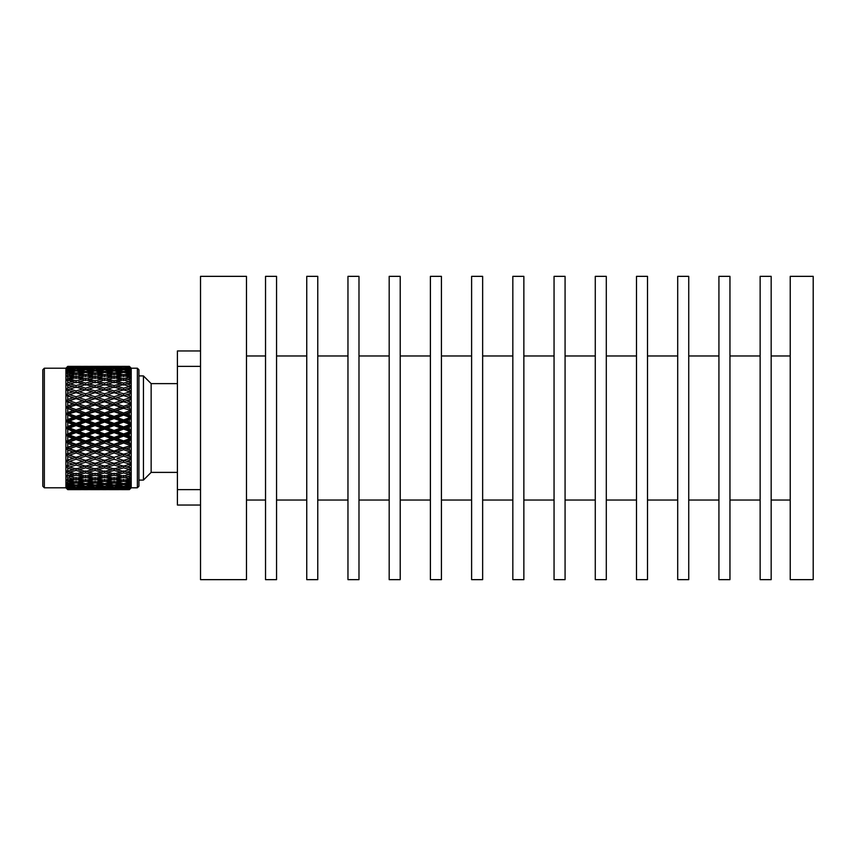 <?xml version="1.0" encoding="UTF-8"?>
<svg xmlns="http://www.w3.org/2000/svg" width="856" height="856" viewBox="0 0 856 856"><rect width="100%" height="100%" fill="white"/><g stroke="black" fill="none" stroke-linecap="round" stroke-linejoin="round"><path stroke-width="1.28" d="M813.2 579.651L813.2 276.349L790.227 276.349L790.227 579.651L813.2 579.651M718.922 579.651L718.922 276.349L729.954 276.349L729.954 579.651L718.922 579.651M688.738 579.651L688.738 276.349L677.706 276.349L677.706 579.651L688.738 579.651M647.51 579.651L647.51 276.349L636.49 276.349L636.49 579.651L647.51 579.651M606.294 579.651L606.294 276.349L595.273 276.349L595.273 579.651L606.294 579.651M565.078 579.651L565.078 276.349L554.057 276.349L554.057 579.651L565.078 579.651M523.861 579.651L523.861 276.349L512.83 276.349L512.83 579.651L523.861 579.651M482.645 579.651L482.645 276.349L471.613 276.349L471.613 579.651L482.645 579.651M441.429 579.651L441.429 276.349L430.397 276.349L430.397 579.651L441.429 579.651M400.212 579.651L400.212 276.349L389.18 276.349L389.18 579.651L400.212 579.651M358.985 579.651L358.985 276.349L347.964 276.349L347.964 579.651L358.985 579.651M317.769 579.651L317.769 276.349L306.748 276.349L306.748 579.651L317.769 579.651M276.552 579.651L276.552 276.349L265.531 276.349L265.531 579.651L276.552 579.651M246.475 579.651L246.475 276.349L200.518 276.349L200.518 579.651L246.475 579.651M771.17 579.651L771.17 276.349L760.139 276.349L760.139 579.651L771.17 579.651M200.518 366.368L177.406 366.368L177.406 350.96L200.518 350.96M200.518 505.04L177.406 505.04L177.406 366.368M177.406 489.632L200.518 489.632M44.341 368.208L44.341 487.792L42.8 486.251L42.8 369.749L44.341 368.208L65.912 368.208L67.752 366.368L73.145 366.389L67.752 366.368M44.341 487.792L65.912 487.792L65.912 368.208M66.575 384.398L67.752 382.76L73.145 381.423L67.752 380.139L65.976 380.727L67.752 378.277L73.145 377.122L67.752 376.019L65.976 376.843L67.752 374.457L73.145 373.494L67.752 372.585L65.976 373.633L67.752 371.322L73.145 370.562L67.752 369.867L65.976 371.001L67.752 368.936L73.145 368.39L67.752 367.92L66.575 369.332M66.575 389.448L67.752 387.822L73.145 386.324L66.201 384.911M66.575 395.012L67.752 393.407L73.145 391.77L66.201 389.962M66.201 428L67.752 426.481L73.145 424.48L67.752 422.49L65.976 420.959L67.752 419.472L73.145 417.493L65.976 414.229L67.752 412.56L73.145 410.634L65.976 407.681L67.752 405.862L73.145 404.011L65.976 401.4L67.752 399.452L73.145 397.698L66.201 395.515M66.575 401.004L65.976 401.4M69.336 396.467L76.066 398.564L66.201 401.485M66.575 407.338L65.976 407.681M69.497 400.811L76.066 403.015L82.657 400.811L76.066 398.639L66.575 401.582L76.066 404.695L66.201 407.809M66.575 413.951L65.976 414.229M69.497 407.285L76.066 409.596L82.657 407.285L76.066 405.006L66.575 407.884L76.066 411.137L66.201 414.39M66.575 420.745L65.976 420.959M69.497 414.036L76.066 416.423L82.657 414.036L76.066 411.683L66.575 414.443L76.066 417.792L66.201 421.152M66.575 427.636L65.976 427.786M65.912 487.792L67.752 489.632L73.145 489.611L67.752 489.514L65.976 487.663L67.752 489.258L73.145 489.001L67.752 488.69L65.976 486.711L67.752 488.081L73.145 487.61L67.752 487.064L65.976 484.999L67.752 486.133L73.145 485.438L67.752 484.678L65.976 482.549L67.752 483.415L73.145 482.506L67.752 481.543L65.976 479.371L67.752 479.981L73.145 478.879L67.752 477.723L65.976 475.54L67.752 475.861L73.145 474.577L67.752 473.24L65.976 470.779L67.752 471.121L73.145 469.677L67.752 468.179L65.976 465.728L73.145 464.23L67.752 462.593L66.575 460.988L66.575 460.368L73.145 458.302L67.752 456.548L65.976 454.226L73.145 451.989L67.752 450.138L65.976 447.913L73.145 445.366L67.752 443.44L65.976 441.354L73.145 438.507L67.752 436.528L65.976 434.613M66.575 434.527L73.145 431.52L76.066 431.413L66.201 434.848M66.575 441.343L65.976 441.354M69.497 435.03L76.066 437.437L82.657 435.03L76.066 432.601L69.497 435.03L66.575 434.827L76.066 438.208L66.201 441.61M66.575 447.977L65.976 447.913M69.497 441.964L76.066 444.318L82.657 441.964L76.066 439.577L69.497 441.964L66.575 441.557L76.066 444.863L66.201 448.191M66.575 454.354L65.976 454.226M69.497 448.715L76.066 450.994L82.657 448.715L76.066 446.404L69.497 448.715L66.575 448.116L76.066 451.305L66.201 454.515M67.752 489.632L68.394 489.632L67.752 489.514M66.575 488.262L66.575 487.642M67.752 489.258L67.752 488.69M66.575 487.321L66.575 486.668M67.752 488.081L67.752 487.064M66.575 485.609L66.575 484.935M67.752 486.133L67.752 484.678M66.575 483.137L66.575 482.452M67.752 483.415L67.752 481.543M66.575 479.959L66.575 479.264M67.752 479.981L67.752 477.723M66.575 476.096L66.575 475.412L76.066 478.258L82.657 476.803L76.066 475.283L69.497 476.803M67.752 475.861L67.752 473.24M67.752 471.121L67.752 468.179M67.752 465.825L67.752 462.593M67.752 460.036L67.752 456.548M66.575 454.996L65.976 454.6M67.752 453.819L67.752 450.138M66.575 448.662L65.976 448.319M67.752 447.271L67.752 443.44M66.575 442.049L65.976 441.771M67.752 440.476L67.752 436.528M66.575 435.255L65.976 435.041M73.145 431.52L65.976 428.214M67.752 433.51L67.752 429.519M69.497 420.97L76.066 423.399L82.657 420.97L76.066 418.563L69.497 420.97L66.575 421.173L76.066 424.587L66.575 428.364M67.752 426.481L67.752 422.49M66.575 421.473L65.976 421.387M67.752 419.472L67.752 415.524M66.575 414.657L65.976 414.646M67.752 412.56L67.752 408.729M66.575 408.023L65.976 408.087M67.752 405.862L67.752 402.181M66.575 401.646L65.976 401.774M67.752 399.452L67.752 395.964M67.752 393.407L67.752 390.175M67.752 387.822L67.752 384.879M67.752 382.76L67.752 380.139M66.575 379.904L66.575 380.588L69.497 379.197L76.066 380.717L82.657 379.197L76.066 377.742L69.497 379.197M67.752 378.277L67.752 376.019M66.575 376.041L66.575 376.736M67.752 374.457L67.752 372.585M66.575 372.863L66.575 373.548M67.752 371.322L67.752 369.867M66.575 370.391L66.575 371.065M67.752 368.936L67.752 367.92M66.575 368.679L67.752 367.31L73.145 366.999L67.752 366.743L66.575 368.358M67.752 367.31L67.752 366.743M66.575 367.738L67.752 366.486M73.98 487.107L73.145 487.61M74.29 484.774L73.145 485.438M74.59 481.725L73.145 482.506M74.879 478.001L73.145 478.879M76.066 475.283L76.066 473.24L73.145 474.577M76.066 470.468L69.497 472.202L76.066 473.86L82.657 472.202L76.066 470.468L76.066 468.478L73.145 469.677M76.066 465.097L69.497 467.012L76.066 468.874L82.657 467.012L76.066 465.097L76.066 463.192L73.145 464.23M69.497 455.189L76.066 457.361L82.657 455.189L76.066 452.985L69.497 455.189L66.575 454.418L76.066 457.436L73.145 458.302M76.066 459.244L69.497 461.32L76.066 463.342L82.657 461.32L76.066 459.244L76.066 457.436L69.336 459.533M76.066 452.985L76.066 451.305L73.145 451.989M76.066 446.404L76.066 444.863L73.145 445.366M76.066 439.577L76.066 438.208L73.145 438.507M66.575 428L76.066 431.413L76.066 430.44L82.657 428L76.066 425.56L69.497 428L66.575 428M76.066 425.56L76.066 424.587L73.145 424.48M76.066 418.563L76.066 417.792L73.145 417.493M76.066 411.683L73.145 410.634M76.066 405.006L73.145 404.011M76.066 398.639L73.145 397.698M78.998 391.77L85.589 393.771L92.17 391.77L85.589 389.833L76.066 392.808L73.145 391.77M78.998 386.324L85.589 388.153L92.17 386.324L85.589 384.569L76.066 387.522L73.145 386.324M78.998 381.423L85.589 383.049L92.17 381.423L85.589 379.861L76.066 382.76L73.145 381.423M74.879 377.999L73.145 377.122M74.59 374.275L73.145 373.494M74.29 371.226L73.145 370.562M73.98 368.893L73.145 368.39M80.828 489.621L71.316 489.621M76.066 489.632L82.657 489.407L69.154 489.193M69.497 489.407L76.066 489.568M76.066 489.151L82.657 488.401L68.822 487.995M69.497 488.401L76.066 488.84M76.066 487.877L76.066 487.321L82.657 486.615L76.066 485.812L69.497 486.615L68.501 486.037M69.497 486.615L76.066 487.321M76.066 485.812L76.066 485.031L82.657 484.057L76.066 483.009L69.497 484.057L68.202 483.34M69.497 484.057L76.066 485.031M76.066 483.009L76.066 480.944M69.497 480.783L76.066 481.992L82.657 480.783L76.066 479.478L69.497 480.783L67.913 479.949M76.066 479.478L76.066 477.413M69.497 472.202L66.575 470.928M69.497 467.012L66.575 465.899M69.497 461.32L66.575 460.368M76.066 432.601L76.066 431.413L85.589 434.827L76.066 438.208L85.589 441.557L76.066 444.863L85.589 448.116L76.066 451.305L85.589 454.418L76.066 457.361M78.998 451.989L85.589 454.215L92.17 451.989L85.589 449.732L78.998 451.989L76.066 450.994M78.998 445.366L85.589 447.688L92.17 445.366L85.589 443.012L78.998 445.366L76.066 444.318M78.998 438.507L85.589 440.904L92.17 438.507L85.589 436.1L78.998 438.507L76.066 438.208L76.066 437.437M69.497 428L76.066 430.44M82.786 396.478L78.998 397.698L85.589 399.838L92.17 397.698L85.589 395.6L76.066 398.564L85.589 401.582L76.066 404.695L85.589 407.884L76.066 411.137L85.589 414.443L76.066 417.792L85.589 421.173L76.066 424.587L76.066 423.399M78.998 417.493L85.589 419.9L92.17 417.493L85.589 415.096L78.998 417.493L76.066 417.792L76.066 416.423M78.998 410.634L85.589 412.988L92.17 410.634L85.589 408.312L76.066 411.137L76.066 409.596M78.998 404.011L85.589 406.268L92.17 404.011L85.589 401.785L76.066 404.695L76.066 403.015M69.497 394.68L76.066 396.756L82.657 394.68L76.066 392.658L66.575 395.633M78.998 397.698L76.066 398.564L76.066 396.756M69.497 388.988L76.066 390.903L82.657 388.988L76.066 387.126L66.575 390.101M76.066 392.808L76.066 390.903M69.497 383.798L76.066 385.532L82.657 383.798L76.066 382.14L66.575 385.072M76.066 387.522L76.066 385.532M76.066 382.76L76.066 380.717M69.497 375.217L76.066 376.522L82.657 375.217L76.066 374.008L67.913 376.052M76.066 378.587L76.066 376.522M69.497 371.943L76.066 372.991L82.657 371.943L76.066 370.969L68.202 372.66M76.066 375.056L76.066 372.991M69.497 369.385L76.066 370.188L82.657 369.385L76.066 368.679L68.501 369.963M76.066 370.969L76.066 370.188M69.497 367.599L82.657 367.599L76.066 367.16L68.822 368.005M76.066 368.679L76.066 368.123M69.497 366.593L82.657 366.593L69.154 366.807M71.316 366.379L80.828 366.379M83.332 487.995L82.657 488.401M83.653 486.037L82.657 486.615M83.952 483.34L82.657 484.057M84.252 479.949L82.657 480.783M84.541 475.893L82.657 476.803M85.589 472.951L78.998 474.577L85.589 476.139L92.17 474.577L85.589 472.951L85.589 470.928L82.657 472.202M85.589 467.847L78.998 469.677L85.589 471.431L92.17 469.677L85.589 467.847L85.589 465.899L82.657 467.012M85.589 462.229L78.998 464.23L85.589 466.167L92.17 464.23L85.589 462.229L85.589 460.368L82.657 461.32M76.066 457.436L85.589 460.4L92.17 458.302L85.589 456.162L78.998 458.302L76.066 457.436M85.589 456.162L85.589 454.418L82.657 455.189M85.589 449.732L85.589 448.116L82.657 448.715M85.589 443.012L85.589 441.557L82.657 441.964M85.589 436.1L85.589 434.827L82.657 435.03M82.657 428L85.589 428L76.066 431.413L78.998 431.52L85.589 433.949L85.589 434.827L95.091 438.208L92.17 438.507M78.998 424.48L76.066 424.587L85.589 428L85.589 426.919L92.17 424.48L85.589 422.051L78.998 424.48L85.589 426.919M85.589 422.051L85.589 421.173L82.657 420.97M85.589 415.096L85.589 414.443L82.657 414.036M85.589 408.312L82.657 407.285M85.589 401.785L82.657 400.811M88.51 394.68L95.091 396.756L101.671 394.68L95.091 392.658L85.589 395.633L82.657 394.68M88.51 388.988L95.091 390.903L101.671 388.988L95.091 387.126L85.589 390.101L82.657 388.988M88.51 383.798L95.091 385.532L101.671 383.798L95.091 382.14L85.589 385.072L82.657 383.798M84.541 380.107L82.657 379.197M84.252 376.052L82.657 375.217M83.952 372.66L82.657 371.943M83.653 369.963L82.657 369.385M83.332 368.005L82.657 367.599M78.998 489.611L92.17 489.611L78.838 489.514M85.589 489.493L92.17 489.001L78.484 488.69M78.998 489.001L85.589 489.3M85.589 488.615L92.17 487.61L78.163 487.107M78.998 487.61L85.589 488.177M85.589 486.946L85.589 486.272L92.17 485.438L85.589 484.507L78.998 485.438L77.853 484.774M78.998 485.438L85.589 486.272M85.589 484.507L85.589 483.608L92.17 482.506L85.589 481.329L78.998 482.506L77.554 481.725M78.998 482.506L85.589 483.608M85.589 481.329L85.589 479.264M78.998 478.879L85.589 480.216L92.17 478.879L85.589 477.455L78.998 478.879L77.265 478.001M85.589 477.455L85.589 475.412M78.998 474.577L76.066 473.24M78.998 469.677L76.066 468.478M78.998 464.23L76.066 463.192M78.998 458.302L82.786 459.522M95.091 439.577L88.51 441.964L95.091 444.318L101.671 441.964L95.091 439.577L95.091 438.208L85.589 441.557L95.091 444.863L85.589 448.116L95.091 451.305L85.589 454.215M88.51 448.715L95.091 450.994L101.671 448.715L95.091 446.404L88.51 448.715L85.589 447.688M88.51 441.964L85.589 441.557L85.589 440.904M85.589 433.949L92.17 431.52L85.589 429.081L78.998 431.52M85.589 429.081L85.589 428L95.091 431.413L92.17 431.52M88.371 396.478L95.091 398.564L85.589 401.582L95.091 404.695L85.589 407.884L95.091 411.137L85.589 414.443L95.091 417.792L85.589 421.173L85.589 419.9M88.51 414.036L95.091 416.423L101.671 414.036L95.091 411.683L85.589 414.443L85.589 412.988M88.51 407.285L95.091 409.596L101.671 407.285L95.091 405.006L85.589 407.884L85.589 406.268M88.51 400.811L95.091 403.015L101.671 400.811L95.091 398.639L85.589 401.582L85.589 399.838M85.589 395.633L85.589 393.771M85.589 390.101L85.589 388.153M85.589 385.072L85.589 383.049M78.998 377.122L85.589 378.545L92.17 377.122L85.589 375.784L77.265 377.999M85.589 380.588L85.589 378.545M78.998 373.494L85.589 374.671L92.17 373.494L85.589 372.392L77.554 374.275M85.589 376.736L85.589 374.671M78.998 370.562L85.589 371.493L92.17 370.562L85.589 369.728L77.853 371.226M85.589 372.392L85.589 371.493M78.998 368.39L85.589 369.054L92.17 368.39L85.589 367.823L78.163 368.893M85.589 369.728L85.589 369.054M78.998 366.999L92.17 366.999L78.484 367.31M78.998 366.389L92.17 366.389L78.838 366.486M93.004 487.107L92.17 487.61M93.315 484.774L92.17 485.438M93.604 481.725L92.17 482.506M93.903 478.001L92.17 478.879M95.091 475.283L88.51 476.803L95.091 478.258L101.671 476.803L95.091 475.283L95.091 473.24L92.17 474.577M95.091 470.468L88.51 472.202L95.091 473.86L101.671 472.202L95.091 470.468L95.091 468.478L92.17 469.677M95.091 465.097L88.51 467.012L95.091 468.874L101.671 467.012L95.091 465.097L95.091 463.192L92.17 464.23M88.51 455.189L95.091 457.361L101.671 455.189L95.091 452.985L88.51 455.189L85.589 454.418L95.091 457.436L92.17 458.302M95.091 459.244L88.51 461.32L95.091 463.342L101.671 461.32L95.091 459.244L95.091 457.436L88.371 459.522M95.091 452.985L95.091 451.305L92.17 451.989M95.091 446.404L95.091 444.863L92.17 445.366M95.091 437.437L101.671 435.03L95.091 432.601L95.091 431.413L85.589 434.827L88.51 435.03L104.593 441.557L101.671 441.964M88.51 420.97L95.091 423.399L101.671 420.97L95.091 418.563L88.51 420.97L85.589 421.173L95.091 424.587L92.17 424.48M95.091 425.56L95.091 424.587L85.589 428L88.51 428L95.091 430.44L101.671 428L95.091 425.56L88.51 428M95.091 418.563L95.091 417.792L92.17 417.493M95.091 411.683L92.17 410.634M95.091 405.006L92.17 404.011M95.091 398.639L92.17 397.698M98.012 391.77L104.593 393.771L111.184 391.77L104.593 389.833L95.091 392.808L92.17 391.77M98.012 386.324L104.593 388.153L111.184 386.324L104.593 384.569L95.091 387.522L92.17 386.324M98.012 381.423L104.593 383.049L111.184 381.423L104.593 379.861L95.091 382.76L92.17 381.423M93.903 377.999L92.17 377.122M93.604 374.275L92.17 373.494M93.315 371.226L92.17 370.562M93.004 368.893L92.17 368.39M99.842 489.621L90.34 489.621M95.091 489.632L101.671 489.407L88.179 489.193M88.51 489.407L95.091 489.568M95.091 489.151L101.671 488.401L87.836 487.995M88.51 488.401L95.091 488.84M95.091 487.877L95.091 487.321L101.671 486.615L95.091 485.812L88.51 486.615L87.526 486.037M88.51 486.615L95.091 487.321M95.091 485.812L95.091 485.031L101.671 484.057L95.091 483.009L88.51 484.057L87.216 483.34M88.51 484.057L95.091 485.031M95.091 483.009L95.091 480.944M88.51 480.783L95.091 481.992L101.671 480.783L95.091 479.478L88.51 480.783L86.927 479.949M95.091 479.478L95.091 477.413M88.51 476.803L86.627 475.893M88.51 472.202L85.589 470.928M88.51 467.012L85.589 465.899M88.51 461.32L85.589 460.368M104.593 443.012L98.012 445.366L104.593 447.688L111.184 445.366L104.593 443.012L104.593 441.557L95.091 444.863L104.593 448.116L95.091 451.305L104.593 454.418L95.091 457.361M98.012 451.989L104.593 454.215L111.184 451.989L104.593 449.732L98.012 451.989L95.091 450.994M98.012 445.366L95.091 444.318M95.091 432.601L88.51 435.03M101.811 396.478L98.012 397.698L104.593 399.838L111.184 397.698L104.593 395.6L95.091 398.564L104.593 401.582L95.091 404.695L104.593 407.884L95.091 411.137L104.593 414.443L95.091 417.792L104.593 421.173L95.091 424.587L104.593 428L95.091 431.413L95.091 430.44M98.012 424.48L104.593 426.919L111.184 424.48L104.593 422.051L98.012 424.48L95.091 424.587L95.091 423.399M98.012 417.493L104.593 419.9L111.184 417.493L104.593 415.096L98.012 417.493L95.091 417.792L95.091 416.423M98.012 410.634L104.593 412.988L111.184 410.634L104.593 408.312L95.091 411.137L95.091 409.596M98.012 404.011L104.593 406.268L111.184 404.011L104.593 401.785L95.091 404.695L95.091 403.015M98.012 397.698L95.091 398.564L95.091 396.756M95.091 392.808L95.091 390.903M95.091 387.522L95.091 385.532M88.51 379.197L95.091 380.717L101.671 379.197L95.091 377.742L86.627 380.107M95.091 382.76L95.091 380.717M88.51 375.217L95.091 376.522L101.671 375.217L95.091 374.008L86.927 376.052M95.091 378.587L95.091 376.522M88.51 371.943L95.091 372.991L101.671 371.943L95.091 370.969L87.216 372.66M95.091 375.056L95.091 372.991M88.51 369.385L95.091 370.188L101.671 369.385L95.091 368.679L87.526 369.963M95.091 370.969L95.091 370.188M88.51 367.599L101.671 367.599L95.091 367.16L87.836 368.005M95.091 368.679L95.091 368.123M88.51 366.593L101.671 366.593L88.179 366.807M90.34 366.379L99.842 366.379M102.346 487.995L101.671 488.401M102.656 486.037L101.671 486.615M102.955 483.34L101.671 484.057M103.255 479.949L101.671 480.783M103.555 475.893L101.671 476.803M104.593 472.951L98.012 474.577L104.593 476.139L111.184 474.577L104.593 472.951L104.593 470.928L101.671 472.202M104.593 467.847L98.012 469.677L104.593 471.431L111.184 469.677L104.593 467.847L104.593 465.899L101.671 467.012M104.593 462.229L98.012 464.23L104.593 466.167L111.184 464.23L104.593 462.229L104.593 460.368L101.671 461.32M95.091 457.436L104.593 460.4L111.184 458.302L104.593 456.162L98.012 458.302L95.091 457.436M104.593 456.162L104.593 454.418L101.671 455.189M104.593 449.732L104.593 448.116L101.671 448.715M98.012 431.52L104.593 433.949L111.184 431.52L104.593 429.081L98.012 431.52L95.091 431.413L104.593 434.827L101.671 435.03M104.593 440.904L111.184 438.507L104.593 436.1L104.593 434.827L95.091 438.208L98.012 438.507L114.105 444.863L111.184 445.366M104.593 429.081L104.593 428L101.671 428M104.593 422.051L104.593 421.173L101.671 420.97M104.593 415.096L104.593 414.443L101.671 414.036M104.593 408.312L101.671 407.285M104.593 401.785L101.671 400.811M107.524 394.68L114.105 396.756L120.685 394.68L114.105 392.658L104.593 395.633L101.671 394.68M107.524 388.988L114.105 390.903L120.685 388.988L114.105 387.126L104.593 390.101L101.671 388.988M107.524 383.798L114.105 385.532L120.685 383.798L114.105 382.14L104.593 385.072L101.671 383.798M103.555 380.107L101.671 379.197M103.255 376.052L101.671 375.217M102.955 372.66L101.671 371.943M102.656 369.963L101.671 369.385M102.346 368.005L101.671 367.599M98.012 489.611L111.184 489.611L97.852 489.514M104.593 489.493L111.184 489.001L97.498 488.69M98.012 489.001L104.593 489.3M104.593 488.615L111.184 487.61L97.177 487.107M98.012 487.61L104.593 488.177M104.593 486.946L104.593 486.272L111.184 485.438L104.593 484.507L98.012 485.438L96.867 484.774M98.012 485.438L104.593 486.272M104.593 484.507L104.593 483.608L111.184 482.506L104.593 481.329L98.012 482.506L96.568 481.725M98.012 482.506L104.593 483.608M104.593 481.329L104.593 479.264M98.012 478.879L104.593 480.216L111.184 478.879L104.593 477.455L98.012 478.879L96.279 478.001M104.593 477.455L104.593 475.412M98.012 474.577L95.091 473.24M98.012 469.677L95.091 468.478M98.012 464.23L95.091 463.192M98.012 458.302L101.811 459.522M114.105 446.404L107.524 448.715L114.105 450.994L120.685 448.715L114.105 446.404L114.105 444.863L104.593 448.116L114.105 451.305L104.593 454.215M107.524 448.715L104.593 447.688M104.593 436.1L98.012 438.507M107.385 396.478L114.105 398.564L104.593 401.582L114.105 404.695L104.593 407.884L114.105 411.137L104.593 414.443L114.105 417.792L104.593 421.173L114.105 424.587L104.593 428L114.105 431.413L104.593 434.827L104.593 433.949M107.524 428L114.105 430.44L120.685 428L114.105 425.56L107.524 428L104.593 428L104.593 426.919M107.524 420.97L114.105 423.399L120.685 420.97L114.105 418.563L107.524 420.97L104.593 421.173L104.593 419.9M107.524 414.036L114.105 416.423L120.685 414.036L114.105 411.683L104.593 414.443L104.593 412.988M107.524 407.285L114.105 409.596L120.685 407.285L114.105 405.006L104.593 407.884L104.593 406.268M107.524 400.811L114.105 403.015L120.685 400.811L114.105 398.639L104.593 401.582L104.593 399.838M104.593 395.633L104.593 393.771M104.593 390.101L104.593 388.153M104.593 385.072L104.593 383.049M98.012 377.122L104.593 378.545L111.184 377.122L104.593 375.784L96.279 377.999M104.593 380.588L104.593 378.545M98.012 373.494L104.593 374.671L111.184 373.494L104.593 372.392L96.568 374.275M104.593 376.736L104.593 374.671M98.012 370.562L104.593 371.493L111.184 370.562L104.593 369.728L96.867 371.226M104.593 372.392L104.593 371.493M98.012 368.39L104.593 369.054L111.184 368.39L104.593 367.823L97.177 368.893M104.593 369.728L104.593 369.054M98.012 366.999L111.184 366.999L97.498 367.31M98.012 366.389L111.184 366.389L97.852 366.486M112.018 487.107L111.184 487.61M112.329 484.774L111.184 485.438M112.628 481.725L111.184 482.506M112.917 478.001L111.184 478.879M114.105 475.283L107.524 476.803L114.105 478.258L120.685 476.803L114.105 475.283L114.105 473.24L111.184 474.577M114.105 470.468L107.524 472.202L114.105 473.86L120.685 472.202L114.105 470.468L114.105 468.478L111.184 469.677M114.105 465.097L107.524 467.012L114.105 468.874L120.685 467.012L114.105 465.097L114.105 463.192L111.184 464.23M107.524 455.189L114.105 457.361L120.685 455.189L114.105 452.985L107.524 455.189L104.593 454.418L114.105 457.436L111.184 458.302M114.105 459.244L107.524 461.32L114.105 463.342L120.685 461.32L114.105 459.244L114.105 457.436L107.385 459.522M114.105 452.985L114.105 451.305L111.184 451.989M107.524 435.03L114.105 437.437L120.685 435.03L114.105 432.601L107.524 435.03L104.593 434.827L114.105 438.208L111.184 438.507M114.105 444.318L120.685 441.964L114.105 439.577L114.105 438.208L104.593 441.557L107.524 441.964L123.606 448.116L120.685 448.715M114.105 432.601L114.105 431.413L111.184 431.52M114.105 425.56L114.105 424.587L111.184 424.48M114.105 418.563L114.105 417.792L111.184 417.493M114.105 411.683L111.184 410.634M114.105 405.006L111.184 404.011M114.105 398.639L111.184 397.698M128.357 366.379L129.384 366.368L131.15 368.144L129.384 366.389L117.037 366.389L129.384 366.4L131.15 368.187L129.384 366.518L126.528 366.593L129.384 366.689L131.15 368.647L129.384 366.957L117.037 366.999L129.384 367.042L131.15 368.85L129.384 367.395L126.528 367.599L129.384 367.812L131.15 369.92L129.384 368.315L117.037 368.39L123.606 369.054L129.384 368.465L131.15 370.284L129.384 369.064L126.528 369.385L129.384 369.717L131.15 371.964L129.384 370.455L123.606 369.728L117.037 370.562L123.606 371.493L129.384 370.68L131.15 372.478L129.384 371.504L126.528 371.943L129.384 372.381L131.15 374.725L129.384 373.355L123.606 372.392L117.037 373.494L123.606 374.671L129.384 373.633L131.15 375.388L129.384 374.682L126.528 375.217L129.384 375.773L131.15 378.192L129.384 376.961L123.606 375.784L117.037 377.122L123.606 378.545L129.384 377.293L131.15 378.983L126.528 379.197L129.384 379.839L131.15 382.3L123.606 379.861L117.037 381.423L123.606 383.049L129.384 381.615L131.15 383.221L126.528 383.798L129.384 384.547L131.15 386.998L123.606 384.569L117.037 386.324L123.606 388.153L129.384 386.548L131.15 388.046L126.528 388.988L129.384 389.812L131.15 392.241L123.606 389.833L114.105 392.808L111.184 391.77M117.037 386.324L114.105 387.522L111.184 386.324M117.037 381.423L114.105 382.76L111.184 381.423M112.917 377.999L111.184 377.122M112.628 374.275L111.184 373.494M112.329 371.226L111.184 370.562M112.018 368.893L111.184 368.39M118.866 489.621L109.354 489.621M114.105 489.632L120.685 489.407L107.182 489.193M107.524 489.407L114.105 489.568M114.105 489.151L120.685 488.401L106.84 487.995M107.524 488.401L114.105 488.84M114.105 487.877L114.105 487.321L120.685 486.615L114.105 485.812L107.524 486.615L106.529 486.037M107.524 486.615L114.105 487.321M114.105 485.812L114.105 485.031L120.685 484.057L114.105 483.009L107.524 484.057L106.23 483.34M107.524 484.057L114.105 485.031M114.105 483.009L114.105 480.944M107.524 480.783L114.105 481.992L120.685 480.783L114.105 479.478L107.524 480.783L105.93 479.949M114.105 479.478L114.105 477.413M107.524 476.803L105.641 475.893M107.524 472.202L104.593 470.928M107.524 467.012L104.593 465.899M107.524 461.32L104.593 460.368M126.388 396.478L131.15 397.944L123.606 395.6L114.105 398.564L123.606 401.582L114.105 404.695L123.606 407.884L114.105 411.137L123.606 414.443L114.105 417.792L123.606 421.173L114.105 424.587L123.606 428L114.105 431.413L123.606 434.827L114.105 438.208L123.606 441.557L114.105 444.863L131.15 450.652L129.384 451.711L123.606 449.732L123.606 448.116L114.105 451.305L123.606 454.418L114.105 457.361M123.606 449.732L117.037 451.989L114.105 450.994M114.105 439.577L107.524 441.964M123.606 436.1L123.606 434.827L131.15 437.512L129.384 438.219L123.606 436.1L117.037 438.507L114.105 438.208L114.105 437.437M123.606 429.081L123.606 428L131.15 430.707L129.384 431.221L123.606 429.081L117.037 431.52L114.105 431.413L114.105 430.44M123.606 422.051L123.606 421.173L131.15 423.88L129.384 424.18L123.606 422.051L117.037 424.48L114.105 424.587L114.105 423.399M123.606 415.096L123.606 414.443L131.15 417.097L129.384 417.193L123.606 415.096L117.037 417.493L114.105 417.792L114.105 416.423M123.606 408.312L131.15 410.452L123.606 408.312L114.105 411.137L114.105 409.596M123.606 401.785L131.15 404.043L123.606 401.785L114.105 404.695L114.105 403.015M120.846 396.467L114.105 398.564L114.105 396.756M114.105 392.808L114.105 390.903M114.105 387.522L114.105 385.532M107.524 379.197L114.105 380.717L120.685 379.197L114.105 377.742L105.641 380.107M114.105 382.76L114.105 380.717M107.524 375.217L114.105 376.522L120.685 375.217L114.105 374.008L105.93 376.052M114.105 378.587L114.105 376.522M107.524 371.943L114.105 372.991L120.685 371.943L114.105 370.969L106.23 372.66M114.105 375.056L114.105 372.991M107.524 369.385L114.105 370.188L120.685 369.385L114.105 368.679L106.529 369.963M114.105 370.969L114.105 370.188M107.524 367.599L120.685 367.599L114.105 367.16L106.84 368.005M114.105 368.679L114.105 368.123M107.524 366.593L120.685 366.593L107.182 366.807M109.354 366.379L118.866 366.379M121.359 487.995L120.685 488.401M121.68 486.037L120.685 486.615M121.98 483.34L120.685 484.057M122.269 479.949L120.685 480.783M122.569 475.893L120.685 476.803M123.606 456.162L123.606 454.418L131.15 456.815L129.384 458.046L123.606 456.162L117.037 458.302L123.606 460.4L131.15 458.056L129.384 460.432L126.528 461.32L131.15 462.615L129.384 463.984L123.606 462.229L117.037 464.23L123.606 466.167L131.15 463.759L129.384 466.188L126.528 467.012L131.15 467.954L129.384 469.452L123.606 467.847L117.037 469.677L123.606 471.431L131.15 469.002L129.384 471.453L126.528 472.202L131.15 472.78L129.384 474.385L123.606 472.951L123.606 470.928L120.685 472.202M123.606 467.847L123.606 465.899L120.685 467.012M123.606 462.229L123.606 460.368L120.685 461.32M117.037 458.302L120.846 459.533M117.037 451.989L123.606 454.215L131.15 451.957L129.384 454.247L126.528 455.189L123.606 454.418L120.685 455.189M126.528 441.964L129.384 442.98L129.384 440.926L126.528 441.964L123.606 441.557L131.15 444.189L129.384 445.077L123.606 443.012L123.606 441.557L120.685 441.964M126.528 435.03L129.384 436.068L129.384 433.981L126.528 435.03L120.685 435.03M126.528 428L129.384 429.059L129.384 426.941L126.528 428L120.685 428M117.037 417.493L123.606 419.9L129.384 417.781L131.15 418.488L123.606 421.173L120.685 420.97M117.037 410.634L123.606 412.988L129.384 410.923L131.15 411.811L123.606 414.443L120.685 414.036M117.037 404.011L123.606 406.268L129.384 404.289L131.15 405.348L123.606 407.884L120.685 407.285M117.037 397.698L123.606 399.838L129.384 397.954L131.15 399.185L123.606 401.582L120.685 400.811M117.037 391.77L123.606 393.771L129.384 392.016L131.15 393.385L123.606 395.633L120.685 394.68M126.528 388.988L123.606 390.101L120.685 388.988M126.528 383.798L123.606 385.072L120.685 383.798M122.569 380.107L120.685 379.197M122.269 376.052L120.685 375.217M121.98 372.66L120.685 371.943M121.68 369.963L120.685 369.385M121.359 368.005L120.685 367.599M123.606 489.493L129.384 489.044L131.15 487.353L129.384 489.311L126.528 489.407L129.384 489.482L131.15 487.813L129.384 489.6L116.876 489.514M117.037 489.611L128.357 489.621M123.606 488.615L129.384 487.685L131.15 486.08L129.384 488.188L126.528 488.401L129.384 488.605L131.15 487.15L129.384 488.958L116.523 488.69M117.037 489.001L123.606 489.3M123.606 486.946L123.606 486.272L129.384 485.545L131.15 484.036L129.384 486.283L126.528 486.615L129.384 486.936L131.15 485.716L129.384 487.535L116.202 487.107M117.037 487.61L123.606 488.177M123.606 484.507L123.606 483.608L129.384 482.645L131.15 481.275L129.384 483.619L126.528 484.057L129.384 484.496L131.15 483.522L129.384 485.32L123.606 484.507L117.037 485.438L115.892 484.774M117.037 485.438L123.606 486.272M123.606 472.951L117.037 474.577L123.606 476.139L131.15 473.7L129.384 476.161L126.528 476.803L131.15 477.017L129.384 478.707L123.606 477.455L117.037 478.879L123.606 480.216L129.384 479.039L131.15 477.809L129.384 480.227L126.528 480.783L129.384 481.318L131.15 480.612L129.384 482.367L123.606 481.329L117.037 482.506L115.592 481.725M117.037 482.506L123.606 483.608M123.606 481.329L123.606 479.264M117.037 478.879L115.303 478.001M123.606 477.455L123.606 475.412M117.037 474.577L114.105 473.24M117.037 469.677L114.105 468.478M117.037 464.23L114.105 463.192M131.15 451.957L123.606 454.215M123.606 443.012L117.037 445.366M117.037 438.507L123.606 440.904L129.384 438.807L131.15 438.903L129.384 440.926M131.15 438.903L123.606 441.557L123.606 440.904M117.037 431.52L123.606 433.949L129.384 431.82L131.15 432.12L129.384 433.981M131.15 432.12L123.606 434.827L123.606 433.949M117.037 424.48L123.606 426.919L129.384 424.779L131.15 425.293L129.384 426.941M131.15 425.293L123.606 428L123.606 426.919M131.15 418.488L126.528 420.97L123.606 421.173L123.606 419.9M131.15 411.811L126.528 414.036L123.606 414.443L123.606 412.988M131.15 405.348L123.606 407.884L123.606 406.268M131.15 399.185L123.606 401.582L123.606 399.838M123.606 395.633L123.606 393.771M123.606 390.101L123.606 388.153M123.606 385.072L123.606 383.049M117.037 377.122L115.303 377.999M123.606 380.588L123.606 378.545M117.037 373.494L115.592 374.275M123.606 376.736L123.606 374.671M117.037 370.562L115.892 371.226M123.606 372.392L123.606 371.493M117.037 368.39L116.202 368.893M123.606 369.728L123.606 369.054M131.15 487.856L129.384 489.632L131.15 487.856M129.384 366.4L131.214 368.208L131.214 487.792L129.384 489.6M126.528 488.401L125.853 487.995M126.528 486.615L125.543 486.037M129.384 486.283L129.384 486.936M126.528 484.057L125.243 483.34M129.384 483.619L129.384 484.496M126.528 480.783L124.944 479.949M129.384 480.227L129.384 481.318M126.528 476.803L124.644 475.893M129.384 476.161L129.384 477.445M126.528 472.202L123.606 470.928M129.384 471.453L129.384 472.929M126.528 467.012L123.606 465.899M129.384 466.188L129.384 467.825M126.528 461.32L123.606 460.368M129.384 460.432L129.384 462.208M131.15 458.056L126.388 459.522M126.528 455.189L131.15 456.815M129.384 454.247L129.384 456.13M129.384 451.711L129.384 452.268M123.606 447.688L131.15 445.548L123.606 448.116L131.15 450.652M129.384 449.7L129.384 447.72L126.528 448.715M131.15 445.548L129.384 447.72M129.384 445.077L129.384 445.655M129.384 442.98L131.15 444.189M129.384 438.219L129.384 438.807M129.384 436.068L131.15 437.512M129.384 431.221L129.384 431.82M129.384 429.059L131.15 430.707M129.384 424.18L129.384 424.779M126.528 420.97L129.384 422.019L131.15 423.88M129.384 419.932L129.384 422.019M129.384 417.193L129.384 417.781M126.528 414.036L129.384 415.074L131.15 417.097M129.384 413.02L129.384 415.074M129.384 410.345L129.384 410.923M126.528 407.285L129.384 408.28L131.15 410.452M129.384 406.3L129.384 408.28M129.384 403.732L129.384 404.289M126.528 400.811L129.384 401.753L131.15 404.043M129.384 399.87L129.384 401.753M126.528 394.68L129.384 395.568L131.15 397.944M129.384 393.792L129.384 395.568M129.384 388.175L129.384 389.812M129.384 383.071L129.384 384.547M126.528 379.197L124.644 380.107M129.384 378.555L129.384 379.839M126.528 375.217L124.944 376.052M129.384 374.682L129.384 375.773M126.528 371.943L125.243 372.66M129.384 371.504L129.384 372.381M126.528 369.385L125.543 369.963M129.384 369.064L129.384 369.717M126.528 367.599L125.853 368.005M131.214 487.792L137.377 487.792L137.377 368.208L131.214 368.208M137.377 487.792L138.918 486.251L138.918 369.749L137.377 368.208M138.918 480.088L143.444 480.088L143.444 375.912L138.918 375.912M177.406 383.616L151.148 383.616L151.148 472.384L143.444 480.088M718.922 355.968L688.738 355.968M718.922 500.032L688.738 500.032M677.706 355.968L647.51 355.968M677.706 500.032L647.51 500.032M636.49 355.968L606.294 355.968M636.49 500.032L606.294 500.032M595.273 355.968L565.078 355.968M595.273 500.032L565.078 500.032M554.057 355.968L523.861 355.968M554.057 500.032L523.861 500.032M512.83 355.968L482.645 355.968M512.83 500.032L482.645 500.032M471.613 355.968L441.429 355.968M471.613 500.032L441.429 500.032M430.397 355.968L400.212 355.968M430.397 500.032L400.212 500.032M389.18 355.968L358.985 355.968M389.18 500.032L358.985 500.032M347.964 355.968L317.769 355.968M347.964 500.032L317.769 500.032M306.748 355.968L276.552 355.968M306.748 500.032L276.552 500.032M265.531 355.968L246.475 355.968M265.531 500.032L246.475 500.032M790.227 355.968L771.17 355.968M790.227 500.032L771.17 500.032M760.139 355.968L729.954 355.968M760.139 500.032L729.954 500.032M74.247 489.632L77.896 489.632M74.247 366.368L77.896 366.368M83.76 489.632L87.419 489.632M83.76 366.368L87.419 366.368M93.261 489.632L96.91 489.632M93.261 366.368L96.91 366.368M102.763 489.632L106.422 489.632M102.763 366.368L106.422 366.368M112.275 489.632L115.934 489.632M112.275 366.368L115.934 366.368M121.787 489.632L125.436 489.632M121.787 366.368L125.436 366.368M151.148 383.616L143.444 375.912M177.406 472.384L151.148 472.384"/></g></svg>
